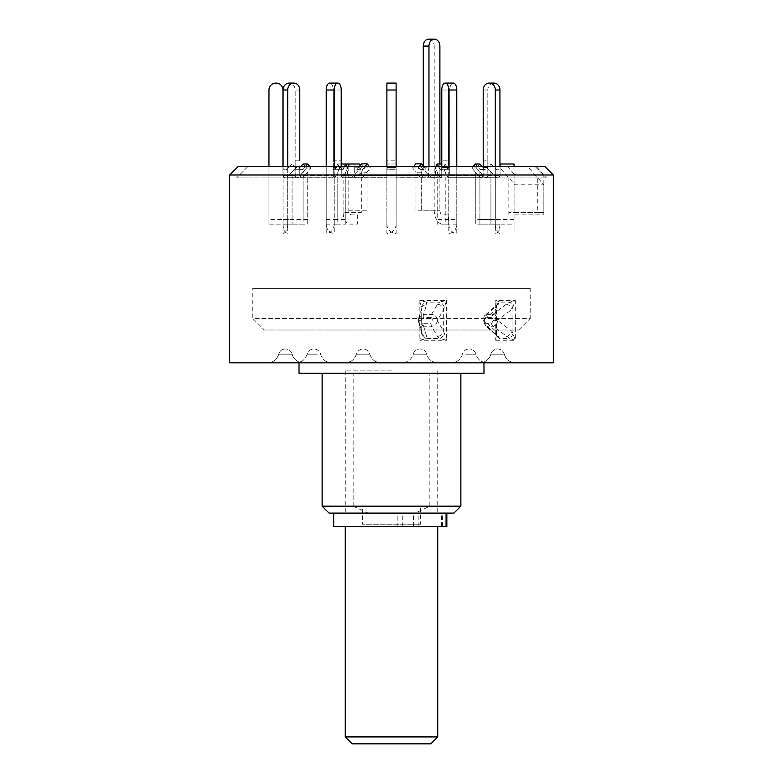 <?xml version="1.0" encoding="UTF-8"?>
<svg xmlns="http://www.w3.org/2000/svg" width="783" height="783" viewBox="0 0 783 783"><rect width="100%" height="100%" fill="white"/><g stroke="black" fill="none" stroke-linecap="round" stroke-linejoin="round"><path stroke-width="0.59" stroke-dasharray="3.92 2.94" d="M238.345 166.309L534.848 166.309L391.5 166.309L485.333 166.309L391.5 166.309L435.426 166.309L428.771 166.309L428.673 176.312L426.941 177.868L425.639 177.193L421.675 172.201L415.979 172.201L420.256 177.506L422.037 177.643L423.065 175.803L423.074 166.309L347.574 166.309L354.229 166.309L354.327 176.312L356.059 177.868L357.361 177.193L361.325 172.201L367.021 172.201L362.744 177.506L360.963 177.643L359.935 175.803L359.926 166.309L391.5 166.309L248.152 166.309L498.644 166.309L514.96 184.808L543.852 184.808L537.745 177.868L546.407 177.868L236.593 177.868L426.941 177.868M396.12 224.114A9.249 9.249 0 0 1 386.88 233.363L386.88 168.002L386.88 171.996L391.5 171.888L386.88 171.996L386.88 224.114L386.88 160.818L396.12 160.818L386.88 160.818L386.88 90.016L396.12 90.016L396.12 224.114L396.12 168.002L396.12 171.996L391.5 171.888L396.12 171.996L396.12 219.485L396.12 166.309L441.778 166.309L441.24 177.516L440.115 177.643L437.208 171.996L440.007 177.516L441.123 177.643L441.769 175.803L441.778 166.309L396.12 166.309L396.12 175.558L396.12 166.309L386.88 166.309L386.88 175.558L386.88 166.309L341.222 166.309L396.12 166.309L396.12 169.872L396.12 163.999L386.88 163.999L396.12 163.999L396.12 169.872L396.12 163.999L396.12 168.002L396.12 166.309L386.88 166.309L386.88 169.872L386.88 163.999L386.88 168.002L396.12 168.002L386.88 168.002L386.88 163.999L386.88 169.197L396.12 169.197L386.88 169.197L386.88 169.872L396.12 169.872L386.88 169.872L386.88 167.552L396.12 167.552L386.88 167.552L386.88 166.309L396.12 166.309L396.12 83.076L386.88 83.076L386.88 90.016L386.88 83.076L386.88 90.016L396.12 90.016L396.12 83.076L386.88 83.076L396.12 83.076M448.767 166.309L448.767 224.114L437.208 224.114L437.208 171.996L435.201 168.002L443.217 168.002L445.214 171.996L437.208 171.996L445.214 171.996L447.807 177.193L445.214 171.996L445.214 219.485L456.773 219.485L456.773 166.309L441.778 166.309L483.209 166.309L483.209 175.558L483.209 166.309L449.785 166.309L449.726 176.322L448.63 177.868L447.807 177.193L449.139 177.643L449.785 175.803L449.785 166.309L456.773 166.309L456.773 224.114A9.249 8.006 90 0 1 448.767 233.363L448.767 90.016L456.773 90.016M495.306 166.309L483.209 166.309L500.063 166.309L500.034 175.96L499.28 177.291L497.861 177.868L496.393 177.428L490.912 171.996L496.637 177.584L498.879 177.575L500.063 175.676L500.063 166.309L487.829 166.309L487.829 175.558L487.829 166.309L499.936 166.309L495.306 166.309L495.306 224.114L475.281 224.114L475.281 171.996L479.783 177.193L475.281 171.996L479.91 171.996L475.281 171.996L471.816 168.002L473.284 166.309M484.413 177.193L479.91 171.996L485.382 177.81L484.413 177.193L496.119 177.193L484.413 177.193M487.829 175.558L487.398 176.997L485.832 177.868L487.251 177.183L487.829 175.558L500.063 175.558L487.829 175.558M479.783 177.193L482.074 177.643L483.209 175.558L482.768 176.997L481.202 177.868L479.783 177.193L447.807 177.193L479.783 177.193M341.222 166.309L333.215 166.309L333.215 90.016A6.939 3.465 -90 0 0 329.751 83.076A6.939 3.465 -90 0 1 333.215 90.016L333.215 160.818L341.231 160.818L333.215 160.818L333.215 166.309L299.791 166.309L299.791 175.558L299.791 166.309L333.215 166.309L333.274 176.322L334.498 177.858L335.193 177.193L333.861 177.643L333.215 175.803L333.215 166.309L341.222 166.309L341.29 176.322L342.514 177.858L343.199 177.193L341.877 177.643L341.231 175.803L341.222 166.309L334.233 166.309L341.222 166.309L341.222 167.552A2.31 1.155 -90 0 0 342.377 169.872A2.31 1.155 -90 0 0 343.199 169.197L345.792 163.999L337.786 163.999L341.222 163.999L341.222 167.552A2.31 1.155 90 0 0 342.377 169.872A2.31 1.155 90 0 0 343.199 169.197L344.637 166.309M299.791 175.558L300.232 176.997L301.798 177.868L303.217 177.193L300.926 177.643L299.791 175.558L333.215 175.558L299.791 175.558M295.171 175.558L295.171 166.309L282.937 166.309L295.171 166.309L295.279 176.322L297.168 177.868L295.749 177.183L295.171 175.558L282.937 175.558L283.808 177.369L285.257 177.868L286.881 177.193L284.963 177.849L282.996 176.077L282.937 166.309L282.937 175.558L295.171 175.558M298.587 177.193L297.168 177.868L298.587 177.193L303.09 171.996L307.719 171.996L303.217 177.193L307.719 171.996L303.09 171.996L298.587 177.193L286.881 177.193L292.088 171.996L286.881 177.193L298.587 177.193M396.12 177.193L396.12 175.558L396.12 177.193L439.801 177.193L396.12 177.193M439.889 163.999L439.889 210.236L439.889 166.309L423.074 166.309M421.675 172.201L421.675 210.236L439.889 210.236L421.675 210.236L421.675 172.201L418.279 167.914L419.541 166.309M428.771 166.309L439.889 166.309M354.229 166.309L359.926 166.309M334.233 224.114A9.249 8.006 -90 0 1 326.227 233.363L326.227 90.016L334.233 90.016L334.233 224.114L345.792 224.114L345.792 171.996L343.199 177.193L345.792 171.996L337.786 171.996L345.792 171.996L347.799 168.002L345.792 163.999L343.111 163.999L343.111 212.555L361.325 212.555L361.325 172.201L364.721 167.914L370.418 167.914L369.155 166.309M335.193 177.193L337.786 171.996L335.193 177.193L303.217 177.193L335.193 177.193M282.937 166.309L282.947 90.016A6.939 6.939 0 0 0 276.007 83.076L275.9 83.076A6.939 6.939 0 0 0 268.961 90.016L268.961 224.114L292.088 224.114L292.088 171.996L296.082 168.002L292.088 171.996L292.088 219.485L268.961 219.485L268.961 166.309L282.937 166.309L268.961 166.309M326.227 166.309L334.233 166.309L326.227 166.309L326.227 224.114A9.249 8.006 -90 0 0 334.233 233.363L334.233 166.309M287.694 166.309L299.791 166.309L283.064 166.309L287.694 166.309L287.694 219.485L307.719 219.485L307.719 171.996L311.184 168.002L309.716 166.309L311.184 168.002L306.554 168.002L303.09 163.999L307.719 163.999L303.217 169.197L305.713 166.309M301.083 166.309L298.587 169.197L303.217 169.197A2.31 2.006 90 0 1 301.798 169.872A2.31 2.006 -90 0 0 303.217 169.197L298.587 169.197A2.31 2.006 90 0 1 297.168 169.872L301.798 169.872A2.31 2.006 90 0 1 299.791 167.552A2.31 2.006 -90 0 0 301.798 169.872L297.168 169.872A2.31 2.006 90 0 1 295.171 167.552L299.791 167.552L299.791 166.309L299.791 167.552L295.171 167.552L295.171 166.309L299.791 166.309L295.171 166.309L295.181 90.016A6.939 6.01 -90 0 0 289.172 83.076A6.939 6.01 -90 0 1 295.181 90.016L295.181 160.818L299.801 160.818L295.181 160.818L295.171 166.309L283.064 166.309L295.171 166.309L295.171 167.552A2.31 2.006 -90 0 0 298.587 169.197L303.09 163.999L306.554 168.002L311.184 168.002L307.719 171.996L307.719 224.114L287.694 224.114L287.694 90.016A6.939 6.01 90 0 1 293.703 83.076L289.074 83.076A6.939 6.01 -90 0 0 283.064 90.016L287.694 90.016M514.04 166.309L500.063 166.309L514.04 166.309L514.04 233.363L514.04 163.999L500.063 163.999L500.063 167.552A2.31 2.31 0 0 1 496.119 169.197L490.912 163.999L486.918 168.002L490.912 163.999L496.119 169.197A2.31 2.31 0 0 0 500.063 167.552L500.063 166.309M514.96 212.555L543.852 212.555L508.842 212.555L514.96 212.555L514.96 184.808M543.852 184.808L543.852 214.865L514.96 214.865L514.96 175.001L229.664 175.001M334.233 90.016A6.939 3.465 90 0 1 337.708 83.076L329.692 83.076A6.939 3.465 -90 0 0 326.227 90.016M329.692 83.076L337.708 83.076M335.193 169.197L337.786 163.999L339.783 168.002L337.786 163.999L335.193 169.197L343.199 169.197L335.193 169.197A2.31 1.155 -90 0 1 334.37 169.872A2.31 1.155 90 0 0 335.193 169.197M333.215 167.552A2.31 1.155 -90 0 0 334.37 169.872L342.377 169.872L334.37 169.872A2.31 1.155 90 0 1 333.215 167.552L341.222 167.552L333.215 167.552L333.215 166.309L333.215 167.552M326.227 219.485L337.786 219.485L337.786 171.996L339.783 168.002L347.799 168.002L339.783 168.002L337.786 171.996L337.786 224.114L326.227 224.114M439.889 210.236A4.62 2.848 -90 0 0 442.738 214.865L448.434 214.865L448.434 224.114L442.738 224.114A13.869 8.544 -90 0 1 434.203 210.236L434.203 46.089L439.889 46.089M428.732 39.15A6.939 5.461 -90 0 1 434.203 46.089M423.27 166.162L423.27 167.768A2.329 1.84 90 0 1 421.43 170.097A2.329 1.84 90 0 1 420.138 169.412L415.763 163.872M413.845 166.309L412.582 167.914L415.979 172.201L415.979 210.236L434.203 210.236M420.138 169.412L425.825 169.412A2.329 1.84 90 0 0 427.126 170.097A2.329 1.84 90 0 0 428.967 167.768L428.967 166.309M425.825 169.412L423.388 166.309M412.582 167.914L418.279 167.914M364.721 167.914L361.54 163.872M343.111 163.999L359.73 163.999M359.73 166.309L359.73 167.768A2.329 1.84 90 0 0 361.57 170.097A2.329 1.84 90 0 0 362.862 169.412L365.309 166.309M354.033 163.999L354.033 167.768A2.329 1.84 90 0 0 355.874 170.097A2.329 1.84 90 0 0 357.175 169.412L362.862 169.412M359.73 166.162L357.175 169.412M343.111 212.555A11.559 7.116 90 0 0 350.226 224.114L357.342 224.114L357.342 214.865L351.645 214.865A4.62 2.848 90 0 1 348.797 210.236L348.797 166.309M348.797 210.236L367.021 210.236L367.021 172.201L370.418 167.914M287.694 224.114A9.249 4.62 -90 0 1 283.064 233.363L283.064 90.016M289.074 83.076L293.703 83.076M283.064 219.485L303.09 219.485L303.09 171.996L306.554 168.002L303.09 171.996L303.09 224.114L283.064 224.114L283.064 166.309M268.961 224.114L268.961 219.485M286.881 169.197L292.088 163.999L286.881 169.197A2.31 2.31 0 0 1 282.937 167.552A2.31 2.31 0 0 0 286.881 169.197M296.082 168.002L292.088 163.999L296.082 168.002M283.064 224.114A9.249 4.62 -90 0 0 287.694 233.363L287.694 219.485M334.233 219.485L345.792 219.485L345.792 171.996L347.799 168.002L346.947 166.309M386.88 224.114A9.249 9.249 0 0 0 396.12 233.363L396.12 219.485M448.767 224.114A9.249 8.006 90 0 0 456.773 233.363L456.773 219.485M448.767 90.016A6.939 3.465 -90 0 0 445.292 83.076L453.249 83.076A6.939 3.465 90 0 0 449.785 90.016A6.939 3.465 90 0 1 453.249 83.076M441.778 163.999L437.208 163.999L439.801 169.197L438.363 166.309M447.807 169.197L445.214 163.999L443.217 168.002L445.214 163.999L447.807 169.197L439.801 169.197L447.807 169.197A2.31 1.155 90 0 0 448.63 169.872A2.31 1.155 -90 0 1 447.807 169.197M441.778 167.552A2.31 1.155 90 0 1 440.623 169.872A2.31 1.155 90 0 1 439.801 169.197A2.31 1.155 -90 0 0 440.623 169.872L448.63 169.872L440.623 169.872A2.31 1.155 -90 0 0 441.778 167.552L449.785 167.552A2.31 1.155 90 0 1 448.63 169.872A2.31 1.155 -90 0 0 449.785 167.552L441.778 167.552L441.778 166.309L441.778 167.552M441.778 166.309L441.769 90.016L449.785 90.016L449.785 160.818L441.769 160.818L449.785 160.818L449.785 167.552L449.785 166.309L441.778 166.309L449.785 166.309L449.785 90.016L441.769 90.016A6.939 3.465 -90 0 1 445.243 83.076L445.292 83.076M448.767 219.485L437.208 219.485L437.208 171.996L435.201 168.002L436.053 166.309M495.306 224.114A9.249 4.62 90 0 0 499.936 233.363L499.936 224.114A9.249 4.62 90 0 1 495.306 233.363L495.306 90.016L499.936 90.016M483.209 166.309L483.209 167.552L483.209 166.309L487.829 166.309L483.209 166.309L483.199 160.818L483.199 90.016L487.819 90.016L487.829 166.309L487.819 160.818L483.199 160.818L487.819 160.818L487.819 90.016A6.939 6.01 90 0 1 493.828 83.076L489.209 83.076L493.828 83.076A6.939 6.01 90 0 0 487.819 90.016L483.199 90.016A6.939 6.01 -90 0 1 489.209 83.076L489.297 83.076A6.939 6.01 -90 0 1 495.306 90.016M499.936 219.485L479.91 219.485L479.91 171.996L476.446 168.002L479.91 163.999L475.281 163.999L479.783 169.197L484.413 169.197A2.31 2.006 -90 0 0 485.832 169.872A2.31 2.006 90 0 1 484.413 169.197L479.783 169.197A2.31 2.006 -90 0 0 481.202 169.872L485.832 169.872A2.31 2.006 -90 0 0 487.829 167.552A2.31 2.006 90 0 1 485.832 169.872L481.202 169.872A2.31 2.006 -90 0 0 483.209 167.552L487.829 167.552L487.829 166.309L487.829 167.552L483.209 167.552A2.31 2.006 90 0 1 479.783 169.197L477.287 166.309M484.413 169.197L481.917 166.309L484.413 169.197M495.306 219.485L475.281 219.485L475.281 171.996L471.816 168.002L476.446 168.002L479.91 163.999M514.04 219.485L490.912 219.485L490.912 171.996L486.918 168.002L490.912 171.996L490.912 224.114L514.04 224.114M493.926 83.076L489.297 83.076M499.936 224.114L479.91 224.114L479.91 171.996L476.446 168.002L471.816 168.002L475.281 163.999M456.773 224.114L445.214 224.114L445.214 171.996L443.217 168.002L435.201 168.002L437.208 163.999M386.88 219.485L386.88 166.309M437.736 736.911L345.264 736.911M345.264 526.519L437.736 526.519L345.264 526.519M352.193 743.85L430.807 743.85M360.288 526.519L422.712 526.519L360.288 526.519M362.598 508.03L420.402 508.03L362.598 508.03L362.598 524.209L420.402 524.209L362.598 524.209M420.402 508.03L420.402 524.209M437.736 508.03L345.264 508.03L437.736 508.03M264.341 330.005L518.659 330.005L264.341 330.005L252.782 318.436L530.218 318.436L530.218 288.389L252.782 288.389L530.218 288.389M518.659 330.005L530.218 318.436L252.782 318.436L252.782 288.389M333.695 526.519L446.839 526.519M418.885 526.519L418.885 513.11L333.695 513.11L413.816 513.11L397.206 513.11L397.206 526.519M285.423 354.161L278.709 354.161L285.423 354.161M278.709 354.161A11.559 11.559 0 0 1 267.512 362.832L303.334 362.832L267.512 362.832C273.208 362.48 276.937 359.593 278.709 354.161L292.137 354.161A11.559 11.559 0 0 0 303.334 362.832L303.334 362.832C297.638 362.48 293.899 359.593 292.137 354.161L278.709 354.161A6.939 6.939 0 0 1 285.423 348.964A6.939 6.939 0 0 0 278.709 354.161M329.075 513.11L415.078 513.11L429.838 506.18L429.838 373.237L460.864 373.237L391.5 373.237L483.982 373.237M229.664 362.832L553.336 362.832M299.018 373.237L391.5 373.237L322.136 373.237L353.162 373.237L353.162 506.18L322.136 506.18M353.162 506.18L367.922 513.11M391.5 513.11L345.264 513.11L391.5 513.11M391.5 370.888L345.264 370.888L391.5 370.888M368.891 354.161L356.363 354.161L368.891 354.161M372.033 362.832L345.166 362.832L372.033 362.832M317.203 354.161L307.132 354.161L317.203 354.161M329.359 362.832L331.757 362.832L329.359 362.832M356.363 354.161L363.077 354.161L356.363 354.161C354.591 359.593 350.862 362.48 345.166 362.832C350.862 362.48 354.591 359.593 356.363 354.161A6.939 6.939 0 0 1 369.791 354.161L363.077 354.161L369.791 354.161C371.553 359.593 375.292 362.48 380.988 362.832C375.292 362.48 371.553 359.593 369.791 354.161A6.939 6.939 0 0 0 356.363 354.161M414.109 354.161L426.637 354.161L414.109 354.161M410.967 362.832L437.834 362.832L410.967 362.832M465.797 354.161L475.868 354.161L465.797 354.161M453.641 362.832L487.065 362.832L453.641 362.832M497.577 354.161L504.291 354.161A11.559 11.559 0 0 0 515.488 362.832L479.666 362.832L515.488 362.832C509.792 362.48 506.063 359.593 504.291 354.161L490.863 354.161A11.559 11.559 0 0 1 479.666 362.832L479.666 362.832C485.362 362.48 489.101 359.593 490.863 354.161L497.577 354.161M500.934 354.161L490.863 354.161L500.934 354.161M426.637 354.161L419.923 354.161L426.637 354.161A6.939 6.939 0 0 0 413.209 354.161L419.923 354.161L413.209 354.161C411.447 359.593 407.708 362.48 402.012 362.832C407.708 362.48 411.447 359.593 413.209 354.161A6.939 6.939 0 0 1 426.637 354.161C428.409 359.593 432.138 362.48 437.834 362.832C432.138 362.48 428.409 359.593 426.637 354.161M513.1 333.529A5.784 1.028 -63.9 0 1 509.909 338.53L515.322 340.282L515.322 300.359L509.909 302.111L506.307 304.293L492.879 314.375A3.465 2.457 90 0 0 491.655 317.369L485.891 317.369A3.465 2.457 -90 0 1 487.114 314.375L500.122 302.111L495.717 300.359L495.717 340.282L500.122 338.53L487.114 326.276A3.465 2.457 -90 0 1 485.891 323.271L491.655 323.271A3.465 2.457 90 0 0 492.879 326.276L509.909 338.53L500.122 338.53A5.784 5.109 157.7 0 1 496.951 336.024A5.784 5.109 157.7 0 1 496.814 335.721A5.784 5.109 157.7 0 1 496.491 333.529L495.717 340.282L515.322 340.282L512.062 331.346L497.91 320.717L493.221 320.717L493.221 319.924L497.91 319.924L512.062 309.295L515.322 300.359L495.717 300.359L496.491 307.112L496.001 309.295L484.119 319.924L483.307 319.924L484.325 319.924L484.325 320.717L483.307 320.717L484.119 320.717L496.001 331.346L496.549 334.419M418.729 322.596L421.871 333.02A5.784 4.933 -16.8 0 0 421.88 333.02A5.784 4.933 -16.8 0 1 421.714 331.346L421.753 308.492L418.504 319.924L418.729 322.596L422.889 326.208A3.465 0.891 98.9 0 1 422.879 323.242L421.029 320.717L418.455 320.717L421.714 331.346L419.845 340.282L446.623 340.282L443.667 331.346L437.345 320.717L443.667 309.295L446.623 300.359L419.845 300.359L421.714 309.295A5.784 4.933 16.8 0 1 421.871 307.621A5.784 4.933 16.8 0 1 421.88 307.621A5.784 4.933 16.8 0 1 426.657 304.293L426.363 302.111L439.743 302.111L437.482 304.293L431.492 314.375A3.465 0.9 90 0 0 431.041 317.369L433.185 319.924L431.041 323.271A3.465 0.9 90 0 0 431.492 326.276L437.482 336.357L439.743 338.53L426.363 338.53L426.657 336.357L423.613 326.276A3.465 0.9 -90 0 1 423.172 323.271L431.041 323.271M498.644 166.309L391.5 166.309L534.848 166.309L527.488 166.309L537.745 177.868L537.745 212.555L543.852 212.555L543.852 175.001L553.336 175.001M493.398 314.433C495.551 315.118 497.048 316.949 497.91 319.924L497.91 320.717C496.911 324.015 495.238 325.875 492.879 326.276L487.114 326.276L485.264 325.532L484.119 320.717L485.264 315.109C484.432 315.383 483.777 316.988 483.307 319.924L485.264 325.522L496.569 335.653A5.784 3.837 131.8 0 1 496.001 331.346L496.001 309.295A5.784 3.837 -131.8 0 1 496.569 304.988L485.264 315.109L487.114 314.375L493.398 314.433A3.465 2.427 -77.9 0 0 491.871 317.399L491.655 317.369M493.221 319.924L491.871 317.399M496.539 306.222L496.951 304.616A5.784 5.109 -157.7 0 1 500.122 302.111L509.909 302.111A5.784 1.028 63.9 0 1 513.1 307.112M484.325 320.717L485.675 323.242A3.465 2.427 102.1 0 0 486.576 326.208M437.345 320.717C436.806 323.682 435.113 325.503 432.236 326.198L422.889 326.208M437.482 304.293A5.784 4.708 -149.3 0 1 438.235 304.362A5.784 4.708 -149.3 0 1 443.667 309.295L443.667 331.346A5.784 4.708 149.3 0 1 438.235 336.279A5.784 4.708 149.3 0 1 437.482 336.357M437.345 319.924C436.806 316.968 435.113 315.138 432.236 314.443L423.613 314.375L426.657 304.293M421.626 307.112A5.784 4.933 -33.6 0 1 426.363 302.111L419.845 300.359L419.845 340.282L426.363 338.53A5.784 4.933 33.6 0 1 421.626 333.529M543.852 175.001L536.179 166.309L544.655 166.309M537.745 177.868L361.756 177.868M514.96 214.865L543.852 214.865M527.488 166.309L536.179 166.309M507.306 166.309L514.96 175.001M508.842 214.865L508.842 177.868M423.172 317.369A3.465 0.9 -90 0 1 423.613 314.375L418.729 318.035L418.455 319.924L421.029 319.924L423.172 317.369L431.041 317.369M421.753 332.149L421.88 333.02A5.784 4.933 -16.8 0 0 426.657 336.357M444.304 307.112A5.784 3.445 -122.6 0 0 439.743 302.111L446.623 300.359L446.623 340.282L439.743 338.53A5.784 3.445 122.6 0 0 444.304 333.529M506.307 336.357A5.784 3.22 -53.1 0 0 512.062 331.346L512.062 309.295A5.784 3.22 53.1 0 0 506.307 304.293M498.38 336.357A5.784 3.837 131.8 0 1 496.569 335.653L496.814 335.721M498.38 304.293A5.784 3.837 -131.8 0 0 496.569 304.988L496.814 304.92A5.784 5.109 -157.7 0 0 496.491 307.112L496.549 306.222M415.078 513.11L453.925 513.11M460.864 506.18L429.838 506.18M429.838 373.237L353.162 373.237M391.5 362.832L323.271 362.832L391.5 362.832M419.952 177.193L425.639 177.193M359.926 175.558L428.771 175.558M449.785 175.558L483.209 175.558L449.785 175.558M341.222 175.558L386.88 175.558L341.222 175.558M343.199 177.193L386.88 177.193L343.199 177.193M441.778 175.558L396.12 175.558L441.778 175.558M363.048 177.193L357.361 177.193M423.074 175.558L354.229 175.558M341.231 90.016L333.215 90.016L341.231 90.016M423.27 167.768L428.967 167.768M354.033 167.768L359.73 167.768M299.801 90.016L295.181 90.016L299.801 90.016M396.12 90.016L386.88 90.016M441.465 526.519L441.465 513.11M402.276 526.519L402.276 513.11M413.473 526.519L413.473 513.11M413.189 526.519L413.189 513.11M442.395 526.519L442.395 513.11M421.714 331.346L421.714 309.295M421.029 320.717L421.029 319.924M491.655 323.271L493.221 320.717M485.891 317.369L484.325 319.924M534.848 166.309L546.407 177.868L534.848 166.309M485.333 166.309L490.912 171.888M420.598 166.309L431.482 177.193L433.116 177.868L435.426 175.558L435.426 166.309M497.753 177.868L485.832 177.868L497.753 177.868M481.202 177.868L448.63 177.868L481.202 177.868M386.88 177.868L342.377 177.868L386.88 177.868M334.37 177.868L301.798 177.868L334.37 177.868M297.168 177.868L285.247 177.868L297.168 177.868M440.623 177.868L396.12 177.868L440.623 177.868M362.402 166.309L351.518 177.193L349.884 177.868L347.574 175.558L347.574 166.309M356.059 177.868L421.244 177.868M297.667 166.309L292.088 171.888M248.152 166.309L236.593 177.868L248.152 166.309M421.43 170.097L427.126 170.097M355.874 170.097L361.57 170.097M413.816 526.519L413.816 513.11M345.264 370.888L345.264 513.11M320.56 354.161C322.322 359.593 326.061 362.48 331.757 362.832C326.061 362.48 322.322 359.593 320.56 354.161A6.939 6.939 0 0 0 307.132 354.161C305.36 359.593 301.631 362.48 295.935 362.832C301.631 362.48 305.36 359.593 307.132 354.161A6.939 6.939 0 0 1 320.56 354.161M462.44 354.161C460.678 359.593 456.939 362.48 451.243 362.832C456.939 362.48 460.678 359.593 462.44 354.161A6.939 6.939 0 0 1 469.154 348.964A6.939 6.939 0 0 0 462.44 354.161M475.868 354.161A6.939 6.939 0 0 0 469.154 348.964A6.939 6.939 0 0 1 475.868 354.161C477.64 359.593 481.369 362.48 487.065 362.832C481.369 362.48 477.64 359.593 475.868 354.161M504.291 354.161A6.939 6.939 0 0 0 490.863 354.161A6.939 6.939 0 0 1 504.291 354.161M418.739 318.035L418.729 322.557M421.753 308.492L418.729 318.045M496.539 334.41L496.539 306.241M496.951 336.024L496.539 334.419M292.137 354.161A6.939 6.939 0 0 0 285.423 348.964A6.939 6.939 0 0 1 292.137 354.161M437.736 370.888L437.736 513.11"/><path stroke-width="1.17" d="M329.692 83.076L337.708 83.076A6.939 3.465 90 0 0 334.233 90.016L326.227 90.016A6.939 3.465 -90 0 1 329.692 83.076L337.757 83.076A6.939 3.465 90 0 1 341.231 90.016A6.939 3.465 90 0 0 337.757 83.076L337.708 83.076M341.222 166.309L341.231 90.016L341.222 163.999L359.73 163.999L359.73 166.309M434.428 39.15A6.939 5.461 90 0 0 428.967 46.089L423.27 46.089A6.939 5.461 -90 0 1 428.732 39.15L434.428 39.15A6.939 5.461 90 0 1 439.889 46.089L439.889 163.999M423.27 46.089L423.27 166.162M423.388 166.309L421.46 163.872L415.763 163.872L413.845 166.309M428.967 166.309L428.967 46.089M421.46 163.872L419.541 166.309M359.73 166.162L361.54 163.872L367.237 163.872L365.309 166.309M369.155 166.309L367.237 163.872M348.797 166.309L348.797 163.999M289.074 83.076L293.703 83.076A6.939 6.01 90 0 0 287.694 90.016L283.064 90.016A6.939 6.01 -90 0 1 289.074 83.076L293.791 83.076A6.939 6.01 90 0 1 299.801 90.016A6.939 6.01 90 0 0 293.791 83.076L293.703 83.076M305.713 166.309L307.719 163.999L309.716 166.309L307.719 163.999L303.09 163.999L301.083 166.309M299.801 160.818L299.801 90.016L299.801 160.818M268.961 166.309L268.961 90.016A6.939 6.939 0 0 1 275.9 83.076L276.007 83.076A6.939 6.939 0 0 1 282.947 90.016L282.937 166.309M287.694 166.309L287.694 90.016M283.064 166.309L283.064 90.016M334.233 166.309L334.233 90.016M326.227 166.309L326.227 90.016M344.637 166.309L345.792 163.999L346.947 166.309M396.12 90.016L396.12 166.309L396.12 90.016L386.88 90.016L386.88 83.076L396.12 83.076L396.12 90.016L396.12 83.076M386.88 166.309L386.88 90.016M456.773 90.016L456.773 166.309L456.773 90.016A6.939 3.465 90 0 0 453.308 83.076A6.939 3.465 90 0 1 456.773 90.016L448.767 90.016A6.939 3.465 -90 0 0 445.292 83.076L453.249 83.076M448.767 166.309L448.767 90.016M445.292 83.076L445.243 83.076A6.939 3.465 -90 0 0 441.769 90.016L441.778 166.309M438.363 166.309L437.208 163.999L441.778 163.999M436.053 166.309L437.208 163.999M499.936 90.016L499.936 166.309L499.936 90.016A6.939 6.01 90 0 0 493.926 83.076A6.939 6.01 90 0 1 499.936 90.016L495.306 90.016A6.939 6.01 -90 0 0 489.297 83.076L493.926 83.076M495.306 166.309L495.306 90.016M489.297 83.076L489.209 83.076A6.939 6.01 -90 0 0 483.199 90.016L483.209 166.309M477.287 166.309L475.281 163.999L479.91 163.999L481.917 166.309L479.91 163.999M473.284 166.309L475.281 163.999M500.063 166.309L500.063 163.999L514.04 163.999L514.04 166.309M345.264 736.911L437.736 736.911L430.807 743.85L352.193 743.85L345.264 736.911L345.264 526.519M437.736 736.911L437.736 526.519M446.839 513.11L446.839 526.519L333.695 526.519L333.695 513.11M483.982 362.832L483.982 373.237L299.018 373.237L299.018 362.832M460.864 506.18L453.925 513.11L329.075 513.11L322.136 506.18L460.864 506.18L460.864 373.237M553.336 362.832L229.664 362.832L229.664 175.001L553.336 175.001L553.336 362.832M553.336 175.001L544.655 166.309L238.345 166.309L229.664 175.001M446.065 526.519L446.065 513.11M322.136 506.18L322.136 373.237"/></g></svg>
